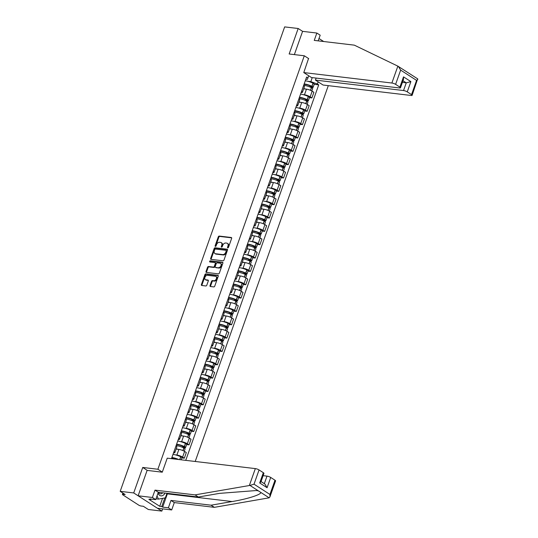 <?xml version="1.0" encoding="UTF-8"?>
<svg xmlns="http://www.w3.org/2000/svg" width="538" height="538" viewBox="0 0 538 538"><rect width="100%" height="100%" fill="white"/><g stroke="black" fill="none" stroke-linecap="round" stroke-linejoin="round"><path stroke-width="0.81" d="M227.803 247.87A0.639 0.444 -57.2 0 0 228.475 247.339L231.636 238.415A0.915 0.639 -57.2 0 0 231.266 237.5L219.269 236.074A0.915 0.639 -57.2 0 0 218.3 236.834L215.139 245.758A0.639 0.444 -57.2 0 0 216.074 245.866L216.484 244.716A2.932 2.038 -57.2 0 1 219.571 242.282L220.573 242.396A2.932 2.038 -57.2 0 1 221.205 242.625A2.932 2.038 -57.2 0 1 221.75 245.335L221.347 246.491A0.639 0.444 -57.2 0 0 222.275 246.606L222.685 245.449A2.932 2.038 -57.2 0 1 225.772 243.015L226.774 243.136A2.932 2.038 -57.2 0 1 227.406 243.358A2.932 2.038 -57.2 0 1 227.951 246.074L227.547 247.224A0.639 0.444 -57.2 0 0 227.803 247.87M210.035 285.591A0.915 0.639 -57.2 0 0 210.405 286.505L213.768 286.909A0.915 0.639 -57.2 0 0 214.736 286.149L218.24 276.243A0.915 0.639 -57.2 0 0 217.877 275.321L205.872 273.896A0.915 0.639 -57.2 0 0 204.911 274.662L201.4 284.568A0.915 0.639 -57.2 0 0 201.77 285.483L205.839 285.967A0.915 0.639 -57.2 0 0 206.8 285.207L208.3 280.964A0.915 0.639 -57.2 0 0 207.93 280.049L205.913 279.807A2.448 1.701 -57.2 0 1 205.381 279.619A2.448 1.701 -57.2 0 1 205.079 276.989A2.448 1.701 -57.2 0 1 207.507 275.315L215.408 276.256A2.448 1.701 -57.2 0 1 215.94 276.445A2.448 1.701 -57.2 0 1 216.242 279.074A2.448 1.701 -57.2 0 1 213.815 280.749L212.497 280.587A0.915 0.639 -57.2 0 0 211.535 281.347L210.035 285.591L210.6 285.954A0.915 0.639 -57.2 0 0 210.566 286.525M157.883 469.25L142.731 467.455L133.706 492.942L120.189 491.342L284.656 26.9L298.173 28.501L289.148 53.988L304.3 55.784L157.883 469.25L162.301 472.102M223.014 260.796A0.915 0.639 -57.2 0 0 223.983 260.036L227.487 250.13A0.915 0.639 -57.2 0 0 227.117 249.208L215.119 247.789A0.915 0.639 -57.2 0 0 214.151 248.549L210.647 258.455A0.915 0.639 -57.2 0 0 211.017 259.377L223.014 260.796M222.866 263.183L219.356 273.089A0.915 0.639 -57.2 0 1 218.394 273.855L206.39 272.43A0.915 0.639 -57.2 0 1 206.02 271.508L207.527 267.272A0.915 0.639 -57.2 0 1 208.488 266.512L213.357 267.09A0.915 0.639 -57.2 0 0 214.319 266.33L215.314 263.512A0.915 0.639 -57.2 0 0 214.944 262.598L209.881 261.993A0.639 0.444 -57.2 0 1 210.297 260.822L222.497 262.268A0.915 0.639 -57.2 0 1 222.866 263.183M133.706 492.942L161.851 511.1L148.333 509.499L143.35 506.285L141.245 506.036A1.863 0.43 -160.5 0 1 138.757 505.148L122.832 494.873A1.863 0.43 -160.5 0 1 122.435 494.409L122.899 493.09M195.207 461.476L328.294 85.65M161.851 511.1L162.637 508.867M120.189 491.342L125.172 494.556L123.067 494.308A1.863 0.43 -160.5 0 0 122.435 494.409M318.166 40.861L320.177 35.185L316.855 33.047L302.591 31.352L298.173 28.501M301.576 91.285A4.291 0.995 19.5 0 1 302.43 92.307L304.427 86.658A4.291 0.995 -160.5 0 0 303.573 85.643M303.109 94.634L304.461 94.796A4.291 0.995 19.5 0 1 310.177 96.833L312.174 91.191A4.291 0.995 -160.5 0 0 306.458 89.147L303.661 88.817M312.174 91.191L313.889 92.294L311.892 97.943L309.471 97.654M302.43 92.307A4.291 0.995 19.5 0 1 301.125 92.556M310.177 96.833L311.892 97.943M296.855 104.628A4.291 0.995 19.5 0 1 297.702 105.65L299.7 100.001A4.291 0.995 -160.5 0 0 298.852 98.985M304.75 110.996L307.164 111.285L309.168 105.643L307.447 104.533A4.291 0.995 -160.5 0 0 301.737 102.489L298.94 102.159M297.702 105.65A4.291 0.995 19.5 0 1 296.404 105.905M298.388 107.977L299.74 108.138A4.291 0.995 19.5 0 1 305.45 110.176L307.164 111.285M292.127 117.977A4.291 0.995 19.5 0 1 292.975 118.992L294.979 113.343A4.291 0.995 -160.5 0 0 294.125 112.328M300.022 124.339L302.443 124.628L304.441 118.985L302.726 117.876A4.291 0.995 -160.5 0 0 297.01 115.831L294.212 115.502M292.975 118.992A4.291 0.995 19.5 0 1 291.677 119.248M293.661 121.319L295.012 121.48A4.291 0.995 19.5 0 1 300.729 123.518L302.443 124.628M287.4 131.319A4.291 0.995 19.5 0 1 288.254 132.335L290.251 126.686A4.291 0.995 -160.5 0 0 289.404 125.67M295.295 137.681L297.716 137.97L299.713 132.328L297.998 131.218A4.291 0.995 -160.5 0 0 292.289 129.181L289.491 128.844M288.254 132.335A4.291 0.995 19.5 0 1 286.949 132.59M288.94 134.661L290.285 134.823A4.291 0.995 19.5 0 1 296.001 136.86L297.716 137.97M282.679 144.661A4.291 0.995 19.5 0 1 283.526 145.677L285.53 140.035A4.291 0.995 -160.5 0 0 284.676 139.012M290.574 151.03L292.995 151.312L294.992 145.67L293.277 144.561A4.291 0.995 -160.5 0 0 287.561 142.523L284.763 142.187M283.526 145.677A4.291 0.995 19.5 0 1 282.228 145.933M284.212 148.004L285.564 148.165A4.291 0.995 19.5 0 1 291.273 150.21L292.995 151.312M277.951 158.004A4.291 0.995 19.5 0 1 278.805 159.019L280.802 153.377A4.291 0.995 -160.5 0 0 279.948 152.355M285.846 164.372L288.267 164.655L290.264 159.013L288.55 157.903A4.291 0.995 -160.5 0 0 282.833 155.865L280.036 155.529M278.805 159.019A4.291 0.995 19.5 0 1 277.5 159.275M279.484 161.346L280.836 161.508A4.291 0.995 19.5 0 1 286.552 163.552L288.267 164.655M273.23 171.346A4.291 0.995 19.5 0 1 274.077 172.362L276.075 166.719A4.291 0.995 -160.5 0 0 275.227 165.704M281.125 177.715L283.539 177.997L285.543 172.355L283.822 171.245A4.291 0.995 -160.5 0 0 278.112 169.208L275.315 168.878M274.077 172.362A4.291 0.995 19.5 0 1 272.779 172.617M274.763 174.689L276.115 174.85A4.291 0.995 19.5 0 1 281.825 176.894L283.539 177.997M268.502 184.689A4.291 0.995 19.5 0 1 269.35 185.704L271.354 180.062A4.291 0.995 -160.5 0 0 270.5 179.046M276.397 191.057L278.819 191.346L280.816 185.697L279.101 184.588A4.291 0.995 -160.5 0 0 273.385 182.55L270.587 182.221M269.35 185.704A4.291 0.995 19.5 0 1 268.052 185.96M270.036 188.038L271.387 188.192A4.291 0.995 19.5 0 1 277.104 190.237L278.819 191.346M263.775 198.031A4.291 0.995 19.5 0 1 264.629 199.047L266.626 193.404A4.291 0.995 -160.5 0 0 265.779 192.389M271.67 204.4L274.091 204.689L276.088 199.04L274.373 197.937A4.291 0.995 -160.5 0 0 268.664 195.893L265.859 195.563M264.629 199.047A4.291 0.995 19.5 0 1 263.324 199.302M265.315 201.38L266.66 201.542A4.291 0.995 19.5 0 1 272.376 203.579L274.091 204.689M259.054 211.373A4.291 0.995 19.5 0 1 259.901 212.389L261.898 206.747A4.291 0.995 -160.5 0 0 261.051 205.731M266.949 217.742L269.37 218.031L271.367 212.382L269.652 211.279A4.291 0.995 -160.5 0 0 263.936 209.235L261.138 208.905M259.901 212.389A4.291 0.995 19.5 0 1 258.603 212.644M260.587 214.723L261.939 214.884A4.291 0.995 19.5 0 1 267.648 216.922L269.37 218.031M254.326 224.716A4.291 0.995 19.5 0 1 255.18 225.738L257.177 220.089A4.291 0.995 -160.5 0 0 256.323 219.074M262.221 231.084L264.642 231.374L266.64 225.725L264.925 224.622A4.291 0.995 -160.5 0 0 259.208 222.577L256.411 222.248M255.18 225.738A4.291 0.995 19.5 0 1 253.875 225.987M255.859 228.065L257.211 228.226A4.291 0.995 19.5 0 1 262.927 230.264L264.642 231.374M249.605 238.065A4.291 0.995 19.5 0 1 250.452 239.08L252.45 233.431A4.291 0.995 -160.5 0 0 251.602 232.416M257.5 244.427L259.915 244.716L261.919 239.074L260.197 237.964A4.291 0.995 -160.5 0 0 254.487 235.92L251.69 235.59M250.452 239.08A4.291 0.995 19.5 0 1 249.155 239.336M251.138 241.407L252.483 241.569A4.291 0.995 19.5 0 1 258.2 243.606L259.915 244.716M244.877 251.407A4.291 0.995 19.5 0 1 245.725 252.423L247.729 246.774A4.291 0.995 -160.5 0 0 246.875 245.758M252.773 257.769L255.194 258.058L257.191 252.416L255.476 251.307A4.291 0.995 -160.5 0 0 249.76 249.262L246.962 248.933M245.725 252.423A4.291 0.995 19.5 0 1 244.427 252.678M246.411 254.75L247.762 254.911A4.291 0.995 19.5 0 1 253.472 256.949L255.194 258.058M240.15 264.75A4.291 0.995 19.5 0 1 241.004 265.765L243.001 260.116A4.291 0.995 -160.5 0 0 242.154 259.101M248.045 271.118L250.466 271.401L252.463 265.759L250.748 264.649A4.291 0.995 -160.5 0 0 245.039 262.611L242.234 262.275M241.004 265.765A4.291 0.995 19.5 0 1 239.699 266.021M241.683 268.092L243.035 268.254A4.291 0.995 19.5 0 1 248.751 270.291L250.466 271.401M235.429 278.092A4.291 0.995 19.5 0 1 236.276 279.108L238.273 273.465A4.291 0.995 -160.5 0 0 237.426 272.443M243.324 284.461L245.745 284.743L247.742 279.101L246.027 277.991A4.291 0.995 -160.5 0 0 240.311 275.954L237.514 275.617M236.276 279.108A4.291 0.995 19.5 0 1 234.978 279.363M236.962 281.435L238.314 281.596A4.291 0.995 19.5 0 1 244.023 283.64L245.745 284.743M230.701 291.435A4.291 0.995 19.5 0 1 231.555 292.45L233.553 286.808A4.291 0.995 -160.5 0 0 232.698 285.786M238.596 297.803L241.017 298.086L243.015 292.443L241.3 291.334A4.291 0.995 -160.5 0 0 235.583 289.296L232.786 288.96M231.555 292.45A4.291 0.995 19.5 0 1 230.251 292.706M232.234 294.777L233.586 294.938A4.291 0.995 19.5 0 1 239.302 296.983L241.017 298.086M225.98 304.777A4.291 0.995 19.5 0 1 226.828 305.792L228.825 300.15A4.291 0.995 -160.5 0 0 227.977 299.135M233.875 311.146L236.29 311.428L238.294 305.786L236.572 304.676A4.291 0.995 -160.5 0 0 230.863 302.638L228.065 302.309M226.828 305.792A4.291 0.995 19.5 0 1 225.53 306.048M227.513 308.126L228.858 308.281A4.291 0.995 19.5 0 1 234.575 310.325L236.29 311.428M221.252 318.119A4.291 0.995 19.5 0 1 222.1 319.135L224.104 313.493A4.291 0.995 -160.5 0 0 223.25 312.477M229.148 324.488L231.569 324.777L233.566 319.128L231.851 318.019A4.291 0.995 -160.5 0 0 226.135 315.981L223.337 315.651M222.1 319.135A4.291 0.995 19.5 0 1 220.802 319.39M222.786 321.468L224.138 321.623A4.291 0.995 19.5 0 1 229.847 323.668L231.569 324.777M216.525 331.462A4.291 0.995 19.5 0 1 217.379 332.477L219.376 326.835A4.291 0.995 -160.5 0 0 218.529 325.82M224.42 337.83L226.841 338.12L228.838 332.471L227.123 331.368A4.291 0.995 -160.5 0 0 221.407 329.323L218.61 328.994M217.379 332.477A4.291 0.995 19.5 0 1 216.074 332.733M218.058 334.811L219.41 334.972A4.291 0.995 19.5 0 1 225.126 337.01L226.841 338.12M211.804 344.804A4.291 0.995 19.5 0 1 212.651 345.82L214.649 340.177A4.291 0.995 -160.5 0 0 213.801 339.162M219.699 351.173L222.113 351.462L224.117 345.813L222.396 344.71A4.291 0.995 -160.5 0 0 216.686 342.666L213.889 342.336M212.651 345.82A4.291 0.995 19.5 0 1 211.353 346.075M213.337 348.153L214.689 348.315A4.291 0.995 19.5 0 1 220.398 350.352L222.113 351.462M207.076 358.147A4.291 0.995 19.5 0 1 207.93 359.169L209.928 353.52A4.291 0.995 -160.5 0 0 209.074 352.504M214.971 364.515L217.392 364.804L219.39 359.155L217.675 358.052A4.291 0.995 -160.5 0 0 211.959 356.008L209.161 355.679M207.93 359.169A4.291 0.995 19.5 0 1 206.626 359.418M208.609 361.496L209.961 361.657A4.291 0.995 19.5 0 1 215.677 363.695L217.392 364.804M202.349 371.496A4.291 0.995 19.5 0 1 203.203 372.511L205.2 366.862A4.291 0.995 -160.5 0 0 204.353 365.847M210.25 377.858L212.665 378.147L214.669 372.504L212.947 371.395A4.291 0.995 -160.5 0 0 207.238 369.35L204.44 369.021M203.203 372.511A4.291 0.995 19.5 0 1 201.905 372.767M203.889 374.838L205.234 374.999A4.291 0.995 19.5 0 1 210.95 377.037L212.665 378.147M197.628 384.838A4.291 0.995 19.5 0 1 198.475 385.854L200.479 380.205A4.291 0.995 -160.5 0 0 199.625 379.189M205.523 391.2L207.944 391.489L209.941 385.847L208.226 384.737A4.291 0.995 -160.5 0 0 202.51 382.7L199.712 382.363M198.475 385.854A4.291 0.995 19.5 0 1 197.177 386.109M199.161 388.18L200.513 388.342A4.291 0.995 19.5 0 1 206.222 390.38L207.944 391.489M192.9 398.181A4.291 0.995 19.5 0 1 193.754 399.196L195.751 393.547A4.291 0.995 -160.5 0 0 194.904 392.532M200.795 404.549L203.216 404.832L205.213 399.189L203.499 398.08A4.291 0.995 -160.5 0 0 197.782 396.042L194.985 395.706M193.754 399.196A4.291 0.995 19.5 0 1 192.449 399.452M194.433 401.523L195.785 401.684A4.291 0.995 19.5 0 1 201.501 403.722L203.216 404.832M188.179 411.523A4.291 0.995 19.5 0 1 189.026 412.538L191.024 406.896A4.291 0.995 -160.5 0 0 190.176 405.874M196.074 417.891L198.488 418.174L200.492 412.532L198.771 411.422A4.291 0.995 -160.5 0 0 193.061 409.384L190.264 409.048M189.026 412.538A4.291 0.995 19.5 0 1 187.728 412.794M189.712 414.865L191.064 415.027A4.291 0.995 19.5 0 1 196.774 417.071L198.488 418.174M183.451 424.865A4.291 0.995 19.5 0 1 184.299 425.881L186.303 420.239A4.291 0.995 -160.5 0 0 185.449 419.223M191.346 431.234L193.767 431.516L195.765 425.874L194.05 424.764A4.291 0.995 -160.5 0 0 188.334 422.727L185.536 422.391M184.299 425.881A4.291 0.995 19.5 0 1 183.001 426.136M184.985 428.208L186.336 428.369A4.291 0.995 19.5 0 1 192.053 430.413L193.767 431.516M178.724 438.208A4.291 0.995 19.5 0 1 179.578 439.223L181.575 433.581A4.291 0.995 -160.5 0 0 180.728 432.565M186.619 444.576L189.04 444.859L191.037 439.216L189.322 438.107A4.291 0.995 -160.5 0 0 183.613 436.069L180.815 435.74M179.578 439.223A4.291 0.995 19.5 0 1 178.28 439.479M180.264 441.557L181.609 441.711A4.291 0.995 19.5 0 1 187.325 443.756L189.04 444.859M174.003 451.55A4.291 0.995 19.5 0 1 174.85 452.566L176.854 446.923A4.291 0.995 -160.5 0 0 176 445.908M181.898 457.919L184.319 458.208L186.316 452.559L184.601 451.449A4.291 0.995 -160.5 0 0 178.885 449.412L176.087 449.082M174.85 452.566A4.291 0.995 19.5 0 1 173.552 452.821M175.536 454.899L176.888 455.054A4.291 0.995 19.5 0 1 182.597 457.098L184.319 458.208M172.227 458.753L171.595 458.349L306.62 77.042L307.944 77.896L307.326 79.395L305.853 79.221M307.837 81.292L310.816 81.642L312.242 77.613M318.16 81.857L317.4 83.995L310.816 81.642M185.751 460.353L318.725 84.849L317.4 83.995M307.944 77.896L308.704 75.757M304.3 55.784L308.718 58.635M142.731 467.455L147.318 470.414M314.199 84.311L318.725 84.849M228.065 247.823A0.639 0.444 -57.2 0 1 228.105 247.588L228.516 246.438A2.932 2.038 -57.2 0 0 227.971 243.721L227.406 243.358M221.205 242.625L221.77 242.988A2.932 2.038 -57.2 0 1 222.315 245.698L221.905 246.855A0.639 0.444 -57.2 0 0 221.864 247.083M231.67 237.843L219.827 236.438A0.915 0.639 -57.2 0 0 218.865 237.197L215.704 246.122A0.639 0.444 -57.2 0 0 215.664 246.35M227.52 249.558L215.684 248.153A0.915 0.639 -57.2 0 0 214.716 248.912L211.212 258.818A0.915 0.639 -57.2 0 0 211.178 259.397M226.229 250.943A0.639 0.444 -57.2 0 0 225.967 250.298L215.435 249.054A0.639 0.444 -57.2 0 0 214.763 249.585L214.332 250.802A2.932 2.038 -57.2 0 0 214.877 253.512A2.932 2.038 -57.2 0 0 215.509 253.741L222.712 254.595A2.932 2.038 -57.2 0 0 225.799 252.161L226.229 250.943L226.794 251.307A0.639 0.444 -57.2 0 0 226.532 250.661M214.877 253.512L215.435 253.875A2.932 2.038 -57.2 0 0 216.074 254.104L215.509 253.741M226.794 251.307L226.364 252.524A2.932 2.038 -57.2 0 1 223.277 254.958L216.074 254.104M215.509 262.961A0.915 0.639 -57.2 0 1 215.879 263.876L214.884 266.693A0.915 0.639 -57.2 0 1 213.916 267.453L209.053 266.875A0.915 0.639 -57.2 0 0 208.085 267.635L206.585 271.872A0.915 0.639 -57.2 0 0 206.558 272.45M222.893 262.611L210.856 261.186A0.639 0.444 -57.2 0 0 210.143 262.026M218.408 267.689A2.448 1.701 -57.2 0 0 220.829 266.014A2.448 1.701 -57.2 0 0 220.526 263.385A2.448 1.701 -57.2 0 0 219.995 263.196L217.211 262.867A0.915 0.639 -57.2 0 0 216.249 263.627L215.254 266.438A0.915 0.639 -57.2 0 0 215.624 267.359L218.966 268.052A2.448 1.701 -57.2 0 0 221.394 266.377A2.448 1.701 -57.2 0 0 221.091 263.748L220.526 263.385M215.839 267.494A0.915 0.639 -57.2 0 0 216.189 267.722L215.624 267.359M218.966 268.052L216.189 267.722M215.94 276.445L216.505 276.808A2.448 1.701 -57.2 0 1 216.807 279.437A2.448 1.701 -57.2 0 1 214.38 281.112L213.061 280.95A0.915 0.639 -57.2 0 0 212.1 281.71L210.6 285.954M205.381 279.619L205.946 279.982A2.448 1.701 -57.2 0 0 206.478 280.17L205.913 279.807M208.334 280.392L206.478 280.17M218.273 275.664L206.437 274.259A0.915 0.639 -57.2 0 0 205.469 275.019L201.965 284.932A0.915 0.639 -57.2 0 0 201.932 285.503M303.694 85.3A7.088 1.641 19.5 0 1 303.896 85.327A7.088 1.641 19.5 0 1 311.415 87.64L311.522 87.694A2.354 0.545 19.5 0 1 312.672 88.629L311.838 90.983M304.024 84.379A5.878 1.358 19.5 0 1 305.113 84.426A5.878 1.358 19.5 0 1 311.347 86.349L312.013 86.853L311.623 86.921L308.879 86.591M310.305 87.149L312.356 87.391A2.354 0.545 -160.5 0 0 313.156 87.257A2.354 0.545 -160.5 0 0 312.006 86.329L311.899 86.275A7.088 1.641 -160.5 0 0 304.387 83.955A7.088 1.641 -160.5 0 0 304.178 83.935M305.288 80.814A7.088 1.641 19.5 0 1 305.49 80.835A7.088 1.641 19.5 0 1 313.002 83.155L313.116 83.208A2.354 0.545 19.5 0 1 314.259 84.136L313.156 87.257M303.741 88.595A7.088 1.641 19.5 0 1 305.739 89.066M397.858 66.14L417.549 78.77C418.12 79.113 417.791 79.651 416.573 80.391L400.649 70.115L395.605 84.352A2.798 0.646 -160.5 0 0 391.879 83.027L397.858 66.14L354.327 45.152L314.253 40.397L316.855 33.047M316.142 78.077L315.429 80.095L323.082 85.031L411.18 95.482A2.798 0.646 -160.5 0 0 412.135 95.32A2.798 0.646 -160.5 0 0 411.53 94.627L407.253 91.87A2.798 0.646 -160.5 0 0 403.527 90.539L406.257 82.845L410.891 81.608L407.253 91.87M315.429 80.095L403.527 90.539M323.668 41.513L319 38.507M308.543 58.528L303.775 72.576L311.435 77.519L399.532 87.963A2.798 0.646 -160.5 0 0 400.48 87.808A2.798 0.646 -160.5 0 0 399.882 87.116L395.605 84.352M303.775 72.576L391.879 83.027M302.591 31.352L294.36 54.607M402.404 82.388L406.257 82.845L402.989 80.734M399.882 87.116L403.513 76.853L403.48 79.335L400.48 87.808M412.135 95.32L417.656 78.83M398.342 66.382L400.649 70.115M167.526 493.366A10.491 7.135 -83.2 0 1 167.365 493.864L162.671 507.119L168.374 507.798L170.976 500.441L211.057 505.195L214.38 507.334L269.155 497.818L269.915 496.937L269.948 494.456L274.992 480.212A2.798 0.646 19.5 0 1 275.591 480.905L269.915 496.937M211.057 505.195L232.147 501.544C247.305 499.062 261.549 494.523 260.775 492.411L258.327 490.831L256.444 490.528L219.484 493.373L198.394 497.025L158.313 492.27L155.711 499.627L150.008 498.955L150.902 499.533L148.865 499.291L159.732 506.298L161.77 506.54L164.803 497.966M168.374 507.798L171.696 509.943L157.432 508.249L138.125 495.794L147.123 470.394L162.268 472.189L167.237 458.161L255.335 468.605A2.798 0.646 19.5 0 1 259.06 469.936L263.338 472.694A2.798 0.646 19.5 0 1 263.943 473.386L260.943 481.86L259.706 482.963L263.338 472.694M170.976 500.441L174.299 502.586L171.696 509.943M214.38 507.334L174.299 502.586M259.06 469.936L254.017 484.18L249.948 485.424L195.072 494.879L154.998 490.131L152.388 497.489L155.711 499.627M152.388 497.489L138.125 495.794M162.671 507.119L161.77 506.54M154.998 490.131L158.313 492.27M195.072 494.879L198.394 497.025M264.313 483.675L266.989 476.123A2.798 0.646 19.5 0 1 270.715 477.455L274.992 480.212M266.989 476.123L263.136 475.666M151.064 499.076L150.902 499.533M159.732 506.298L162.537 498.37M270.715 477.455L267.077 487.717L264.958 484.092L261.044 481.564M158.017 493.111A6.059 4.122 96.8 0 0 159.739 495.417A6.059 4.122 96.8 0 0 165.011 493.064M158.508 492.297A4.149 2.825 96.8 0 0 159.557 493.568A4.149 2.825 96.8 0 0 160.418 493.884A4.149 2.825 96.8 0 0 162.651 492.788M166.955 493.299L165.341 497.872L158.441 499.096L157.015 495.949M156 498.807L158.441 499.096M298.973 98.649A7.088 1.641 19.5 0 1 299.175 98.669A7.088 1.641 19.5 0 1 306.687 100.989L306.801 101.036A2.354 0.545 19.5 0 1 307.944 101.971L307.111 104.325M299.296 97.721A5.878 1.358 19.5 0 1 300.392 97.768A5.878 1.358 19.5 0 1 306.62 99.691L307.285 100.196L306.895 100.263L304.152 99.933M305.577 100.492L307.628 100.734A2.354 0.545 -160.5 0 0 308.429 100.606A2.354 0.545 -160.5 0 0 307.285 99.671L307.171 99.617A7.088 1.641 -160.5 0 0 299.659 97.297A7.088 1.641 -160.5 0 0 299.458 97.277M300.56 94.157A7.088 1.641 19.5 0 1 300.762 94.177A7.088 1.641 19.5 0 1 308.281 96.497L308.388 96.551A2.354 0.545 19.5 0 1 309.532 97.479L308.429 100.606M299.02 101.938A7.088 1.641 19.5 0 1 301.011 102.408M294.246 111.991A7.088 1.641 19.5 0 1 294.447 112.012A7.088 1.641 19.5 0 1 301.966 114.332L302.074 114.386A2.354 0.545 19.5 0 1 303.217 115.314L302.383 117.667M294.575 111.063A5.878 1.358 19.5 0 1 295.665 111.117A5.878 1.358 19.5 0 1 301.892 113.034L302.558 113.545L302.174 113.605L299.431 113.283M300.856 113.834L302.907 114.076A2.354 0.545 -160.5 0 0 303.701 113.948A2.354 0.545 -160.5 0 0 302.558 113.014L302.45 112.96A7.088 1.641 -160.5 0 0 294.932 110.64A7.088 1.641 -160.5 0 0 294.73 110.62M295.839 107.499A7.088 1.641 19.5 0 1 296.041 107.519A7.088 1.641 19.5 0 1 303.553 109.839L303.667 109.893A2.354 0.545 19.5 0 1 304.811 110.821L303.701 113.948M294.293 115.28A7.088 1.641 19.5 0 1 296.29 115.751M289.525 125.334A7.088 1.641 19.5 0 1 289.726 125.354A7.088 1.641 19.5 0 1 297.238 127.674L297.353 127.728A2.354 0.545 19.5 0 1 298.496 128.656L297.662 131.01M289.847 124.406A5.878 1.358 19.5 0 1 290.944 124.46A5.878 1.358 19.5 0 1 297.171 126.376L297.837 126.887L297.447 126.948L294.703 126.625M296.129 127.176L298.18 127.419A2.354 0.545 -160.5 0 0 298.98 127.291A2.354 0.545 -160.5 0 0 297.837 126.356L297.722 126.302A7.088 1.641 -160.5 0 0 290.211 123.989A7.088 1.641 -160.5 0 0 290.009 123.962M291.112 120.842A7.088 1.641 19.5 0 1 291.314 120.862A7.088 1.641 19.5 0 1 298.832 123.182L298.94 123.236A2.354 0.545 19.5 0 1 300.083 124.17L298.98 127.291M289.565 128.622A7.088 1.641 19.5 0 1 291.562 129.093M284.797 138.676A7.088 1.641 19.5 0 1 284.999 138.696A7.088 1.641 19.5 0 1 292.511 141.017L292.625 141.07A2.354 0.545 19.5 0 1 293.768 141.998L292.934 144.352M285.127 137.755A5.878 1.358 19.5 0 1 286.216 137.802A5.878 1.358 19.5 0 1 292.443 139.725L293.109 140.23L292.726 140.29L289.982 139.967M291.401 140.519L293.452 140.761A2.354 0.545 -160.5 0 0 294.252 140.633A2.354 0.545 -160.5 0 0 293.109 139.698L293.002 139.645A7.088 1.641 -160.5 0 0 285.483 137.331A7.088 1.641 -160.5 0 0 285.281 137.304M286.384 134.184A7.088 1.641 19.5 0 1 286.586 134.204A7.088 1.641 19.5 0 1 294.104 136.524L294.212 136.578A2.354 0.545 19.5 0 1 295.362 137.513L294.252 140.633M284.844 141.965A7.088 1.641 19.5 0 1 286.835 142.436M280.069 152.019A7.088 1.641 19.5 0 1 280.271 152.039A7.088 1.641 19.5 0 1 287.79 154.359L287.897 154.413A2.354 0.545 19.5 0 1 289.047 155.347L288.213 157.701M280.399 151.097A5.878 1.358 19.5 0 1 281.488 151.144A5.878 1.358 19.5 0 1 287.722 153.068L288.388 153.572L287.998 153.633L285.254 153.31M286.68 153.861L288.731 154.103A2.354 0.545 -160.5 0 0 289.531 153.976A2.354 0.545 -160.5 0 0 288.381 153.041L288.274 152.987A7.088 1.641 -160.5 0 0 280.755 150.674A7.088 1.641 -160.5 0 0 280.554 150.647M281.663 147.526A7.088 1.641 19.5 0 1 281.865 147.547A7.088 1.641 19.5 0 1 289.377 149.867L289.491 149.92A2.354 0.545 19.5 0 1 290.634 150.855L289.531 153.976M280.116 155.307A7.088 1.641 19.5 0 1 282.114 155.778M275.348 165.361A7.088 1.641 19.5 0 1 275.55 165.381A7.088 1.641 19.5 0 1 283.062 167.701L283.176 167.755A2.354 0.545 19.5 0 1 284.32 168.69L283.486 171.044M275.671 164.44A5.878 1.358 19.5 0 1 276.767 164.487A5.878 1.358 19.5 0 1 282.995 166.41L283.661 166.914L283.27 166.975L280.527 166.652M281.952 167.204L284.003 167.452A2.354 0.545 -160.5 0 0 284.804 167.318A2.354 0.545 -160.5 0 0 283.661 166.383L283.546 166.336A7.088 1.641 -160.5 0 0 276.034 164.016A7.088 1.641 -160.5 0 0 275.833 163.996M276.935 160.869A7.088 1.641 19.5 0 1 277.137 160.896A7.088 1.641 19.5 0 1 284.656 163.209L284.763 163.263A2.354 0.545 19.5 0 1 285.907 164.198L284.804 167.318M275.389 168.65A7.088 1.641 19.5 0 1 277.386 169.12M270.621 178.703A7.088 1.641 19.5 0 1 270.822 178.724A7.088 1.641 19.5 0 1 278.341 181.044L278.449 181.098A2.354 0.545 19.5 0 1 279.592 182.032L278.758 184.386M270.95 177.782A5.878 1.358 19.5 0 1 272.04 177.829A5.878 1.358 19.5 0 1 278.267 179.753L278.933 180.257L278.549 180.317L275.806 179.995M277.231 180.546L279.283 180.795A2.354 0.545 -160.5 0 0 280.076 180.66A2.354 0.545 -160.5 0 0 278.933 179.732L278.825 179.679A7.088 1.641 -160.5 0 0 271.307 177.358A7.088 1.641 -160.5 0 0 271.105 177.338M272.215 174.211A7.088 1.641 19.5 0 1 272.416 174.238A7.088 1.641 19.5 0 1 279.928 176.551L280.042 176.605A2.354 0.545 19.5 0 1 281.186 177.54L280.076 180.66M270.668 181.992A7.088 1.641 19.5 0 1 272.665 182.463M265.9 192.046A7.088 1.641 19.5 0 1 266.102 192.073A7.088 1.641 19.5 0 1 273.613 194.386L273.728 194.44A2.354 0.545 19.5 0 1 274.871 195.375L274.037 197.728M266.223 191.124A5.878 1.358 19.5 0 1 267.312 191.172A5.878 1.358 19.5 0 1 273.546 193.095L274.212 193.599L273.822 193.667L271.078 193.337M272.504 193.895L274.555 194.137A2.354 0.545 -160.5 0 0 275.355 194.003A2.354 0.545 -160.5 0 0 274.212 193.075L274.098 193.021A7.088 1.641 -160.5 0 0 266.586 190.701A7.088 1.641 -160.5 0 0 266.384 190.681M267.487 187.554A7.088 1.641 19.5 0 1 267.689 187.58A7.088 1.641 19.5 0 1 275.2 189.901L275.315 189.948A2.354 0.545 19.5 0 1 276.458 190.882L275.355 194.003M265.94 195.334A7.088 1.641 19.5 0 1 267.937 195.805M261.172 205.388A7.088 1.641 19.5 0 1 261.374 205.415A7.088 1.641 19.5 0 1 268.886 207.729L269 207.782A2.354 0.545 19.5 0 1 270.143 208.717L269.309 211.071M261.502 204.467A5.878 1.358 19.5 0 1 262.591 204.514A5.878 1.358 19.5 0 1 268.818 206.437L269.484 206.942L269.101 207.009L266.357 206.679M267.776 207.238L269.827 207.48A2.354 0.545 -160.5 0 0 270.627 207.345A2.354 0.545 -160.5 0 0 269.484 206.417L269.37 206.363A7.088 1.641 -160.5 0 0 261.858 204.043A7.088 1.641 -160.5 0 0 261.656 204.023M262.759 200.903A7.088 1.641 19.5 0 1 262.961 200.923A7.088 1.641 19.5 0 1 270.479 203.243L270.587 203.29A2.354 0.545 19.5 0 1 271.737 204.225L270.627 207.345M261.219 208.683A7.088 1.641 19.5 0 1 263.21 209.148M256.444 218.731A7.088 1.641 19.5 0 1 256.646 218.758A7.088 1.641 19.5 0 1 264.165 221.071L264.272 221.125A2.354 0.545 19.5 0 1 265.416 222.059L264.588 224.413M256.774 217.809A5.878 1.358 19.5 0 1 257.863 217.856A5.878 1.358 19.5 0 1 264.097 219.78L264.763 220.284L264.373 220.351L261.629 220.022M263.055 220.58L265.106 220.822A2.354 0.545 -160.5 0 0 265.906 220.694A2.354 0.545 -160.5 0 0 264.757 219.76L264.649 219.706A7.088 1.641 -160.5 0 0 257.13 217.386A7.088 1.641 -160.5 0 0 256.929 217.365M258.038 214.245A7.088 1.641 19.5 0 1 258.24 214.265A7.088 1.641 19.5 0 1 265.752 216.585L265.866 216.639A2.354 0.545 19.5 0 1 267.009 217.567L265.906 220.694M256.491 222.026A7.088 1.641 19.5 0 1 258.489 222.497M251.723 232.08A7.088 1.641 19.5 0 1 251.925 232.1A7.088 1.641 19.5 0 1 259.437 234.42L259.551 234.467A2.354 0.545 19.5 0 1 260.695 235.402L259.861 237.756M252.046 231.152A5.878 1.358 19.5 0 1 253.142 231.206A5.878 1.358 19.5 0 1 259.37 233.122L260.036 233.626L259.646 233.694L256.902 233.364M258.327 233.922L260.379 234.164A2.354 0.545 -160.5 0 0 261.179 234.037A2.354 0.545 -160.5 0 0 260.036 233.102L259.921 233.048A7.088 1.641 -160.5 0 0 252.409 230.728A7.088 1.641 -160.5 0 0 252.208 230.708M253.311 227.587A7.088 1.641 19.5 0 1 253.512 227.608A7.088 1.641 19.5 0 1 261.031 229.928L261.138 229.982A2.354 0.545 19.5 0 1 262.282 230.91L261.179 234.037M251.764 235.368A7.088 1.641 19.5 0 1 253.761 235.839M246.996 245.422A7.088 1.641 19.5 0 1 247.198 245.442A7.088 1.641 19.5 0 1 254.716 247.762L254.824 247.816A2.354 0.545 19.5 0 1 255.967 248.744L255.133 251.098M247.325 244.494A5.878 1.358 19.5 0 1 248.415 244.548A5.878 1.358 19.5 0 1 254.642 246.465L255.308 246.976L254.925 247.036L252.181 246.713M253.606 247.265L255.658 247.507A2.354 0.545 -160.5 0 0 256.451 247.379A2.354 0.545 -160.5 0 0 255.308 246.444L255.2 246.391A7.088 1.641 -160.5 0 0 247.682 244.07A7.088 1.641 -160.5 0 0 247.48 244.05M248.59 240.93A7.088 1.641 19.5 0 1 248.791 240.95A7.088 1.641 19.5 0 1 256.303 243.27L256.418 243.324A2.354 0.545 19.5 0 1 257.561 244.252L256.451 247.379M247.043 248.711A7.088 1.641 19.5 0 1 249.04 249.181M242.268 258.765A7.088 1.641 19.5 0 1 242.477 258.785A7.088 1.641 19.5 0 1 249.988 261.105L250.096 261.159A2.354 0.545 19.5 0 1 251.246 262.087L250.412 264.44M242.598 257.837A5.878 1.358 19.5 0 1 243.687 257.89A5.878 1.358 19.5 0 1 249.921 259.814L250.587 260.318L250.197 260.379L247.453 260.056M248.879 260.607L250.93 260.849A2.354 0.545 -160.5 0 0 251.73 260.722A2.354 0.545 -160.5 0 0 250.587 259.787L250.473 259.733A7.088 1.641 -160.5 0 0 242.961 257.42A7.088 1.641 -160.5 0 0 242.759 257.393M243.862 254.272A7.088 1.641 19.5 0 1 244.064 254.292A7.088 1.641 19.5 0 1 251.576 256.613L251.69 256.666A2.354 0.545 19.5 0 1 252.833 257.601L251.73 260.722M242.315 262.053A7.088 1.641 19.5 0 1 244.313 262.524M237.547 272.107A7.088 1.641 19.5 0 1 237.749 272.127A7.088 1.641 19.5 0 1 245.261 274.447L245.375 274.501A2.354 0.545 19.5 0 1 246.518 275.429L245.684 277.783M237.87 271.186A5.878 1.358 19.5 0 1 238.966 271.233A5.878 1.358 19.5 0 1 245.194 273.156L245.859 273.66L245.476 273.721L242.732 273.398M244.151 273.95L246.202 274.192A2.354 0.545 -160.5 0 0 247.003 274.064A2.354 0.545 -160.5 0 0 245.859 273.129L245.745 273.075A7.088 1.641 -160.5 0 0 238.233 270.762A7.088 1.641 -160.5 0 0 238.031 270.735M239.134 267.615A7.088 1.641 19.5 0 1 239.336 267.635A7.088 1.641 19.5 0 1 246.855 269.955L246.962 270.009A2.354 0.545 19.5 0 1 248.112 270.944L247.003 274.064M237.594 275.395A7.088 1.641 19.5 0 1 239.585 275.866M232.819 285.449A7.088 1.641 19.5 0 1 233.021 285.47A7.088 1.641 19.5 0 1 240.54 287.79L240.647 287.843A2.354 0.545 19.5 0 1 241.791 288.778L240.963 291.132M233.149 284.528A5.878 1.358 19.5 0 1 234.238 284.575A5.878 1.358 19.5 0 1 240.473 286.498L241.138 287.003L240.748 287.063L238.004 286.741M239.43 287.292L241.481 287.534A2.354 0.545 -160.5 0 0 242.282 287.406A2.354 0.545 -160.5 0 0 241.132 286.472L241.024 286.418A7.088 1.641 -160.5 0 0 233.505 284.104A7.088 1.641 -160.5 0 0 233.304 284.077M234.413 280.957A7.088 1.641 19.5 0 1 234.615 280.984A7.088 1.641 19.5 0 1 242.127 283.297L242.241 283.351A2.354 0.545 19.5 0 1 243.384 284.286L242.282 287.406M232.867 288.738A7.088 1.641 19.5 0 1 234.864 289.209M228.099 298.792A7.088 1.641 19.5 0 1 228.3 298.812A7.088 1.641 19.5 0 1 235.812 301.132L235.926 301.186A2.354 0.545 19.5 0 1 237.07 302.121L236.236 304.474M228.421 297.87A5.878 1.358 19.5 0 1 229.518 297.918A5.878 1.358 19.5 0 1 235.745 299.841L236.411 300.345L236.021 300.406L233.277 300.083M234.702 300.634L236.754 300.883A2.354 0.545 -160.5 0 0 237.554 300.749A2.354 0.545 -160.5 0 0 236.411 299.814L236.296 299.767A7.088 1.641 -160.5 0 0 228.784 297.447A7.088 1.641 -160.5 0 0 228.583 297.427M229.686 294.299A7.088 1.641 19.5 0 1 229.887 294.326A7.088 1.641 19.5 0 1 237.406 296.64L237.514 296.694A2.354 0.545 19.5 0 1 238.657 297.628L237.554 300.749M228.139 302.08A7.088 1.641 19.5 0 1 230.136 302.551M223.371 312.134A7.088 1.641 19.5 0 1 223.573 312.154A7.088 1.641 19.5 0 1 231.091 314.474L231.199 314.528A2.354 0.545 19.5 0 1 232.342 315.463L231.508 317.817M223.7 311.213A5.878 1.358 19.5 0 1 224.79 311.26A5.878 1.358 19.5 0 1 231.017 313.183L231.683 313.688L231.3 313.748L228.556 313.425M229.982 313.984L232.033 314.226A2.354 0.545 -160.5 0 0 232.826 314.091A2.354 0.545 -160.5 0 0 231.683 313.163L231.575 313.109A7.088 1.641 -160.5 0 0 224.057 310.789A7.088 1.641 -160.5 0 0 223.855 310.769M224.965 307.642A7.088 1.641 19.5 0 1 225.166 307.669A7.088 1.641 19.5 0 1 232.678 309.982L232.793 310.036A2.354 0.545 19.5 0 1 233.936 310.971L232.826 314.091M223.418 315.423A7.088 1.641 19.5 0 1 225.415 315.893M218.643 325.477A7.088 1.641 19.5 0 1 218.852 325.503A7.088 1.641 19.5 0 1 226.364 327.817L226.471 327.871A2.354 0.545 19.5 0 1 227.621 328.805L226.787 331.159M218.973 324.555A5.878 1.358 19.5 0 1 220.062 324.602A5.878 1.358 19.5 0 1 226.296 326.526L226.962 327.03L226.572 327.097L223.828 326.768M225.254 327.326L227.305 327.568A2.354 0.545 -160.5 0 0 228.105 327.434A2.354 0.545 -160.5 0 0 226.962 326.505L226.848 326.452A7.088 1.641 -160.5 0 0 219.336 324.132A7.088 1.641 -160.5 0 0 219.134 324.111M220.237 320.991A7.088 1.641 19.5 0 1 220.439 321.011A7.088 1.641 19.5 0 1 227.951 323.331L228.065 323.378A2.354 0.545 19.5 0 1 229.208 324.313L228.105 327.434M218.69 328.765A7.088 1.641 19.5 0 1 220.688 329.236M213.922 338.819A7.088 1.641 19.5 0 1 214.124 338.846A7.088 1.641 19.5 0 1 221.636 341.159L221.75 341.213A2.354 0.545 19.5 0 1 222.893 342.148L222.059 344.502M214.245 337.898A5.878 1.358 19.5 0 1 215.341 337.945A5.878 1.358 19.5 0 1 221.569 339.868L222.234 340.372L221.851 340.44L219.107 340.11M220.526 340.668L222.577 340.91A2.354 0.545 -160.5 0 0 223.378 340.776A2.354 0.545 -160.5 0 0 222.234 339.848L222.12 339.794A7.088 1.641 -160.5 0 0 214.608 337.474A7.088 1.641 -160.5 0 0 214.406 337.454M215.509 334.333A7.088 1.641 19.5 0 1 215.711 334.354A7.088 1.641 19.5 0 1 223.23 336.674L223.337 336.727A2.354 0.545 19.5 0 1 224.481 337.656L223.378 340.776M213.969 342.114A7.088 1.641 19.5 0 1 215.96 342.578M209.195 352.161A7.088 1.641 19.5 0 1 209.396 352.188A7.088 1.641 19.5 0 1 216.915 354.502L217.022 354.555A2.354 0.545 19.5 0 1 218.166 355.49L217.332 357.844M209.524 351.24A5.878 1.358 19.5 0 1 210.614 351.287A5.878 1.358 19.5 0 1 216.841 353.21L217.513 353.715L217.123 353.782L214.38 353.453M215.805 354.011L217.856 354.253A2.354 0.545 -160.5 0 0 218.65 354.125A2.354 0.545 -160.5 0 0 217.507 353.19L217.399 353.136A7.088 1.641 -160.5 0 0 209.881 350.816A7.088 1.641 -160.5 0 0 209.679 350.796M210.788 347.676A7.088 1.641 19.5 0 1 210.99 347.696A7.088 1.641 19.5 0 1 218.502 350.016L218.616 350.07A2.354 0.545 19.5 0 1 219.76 350.998L218.65 354.125M209.242 355.457A7.088 1.641 19.5 0 1 211.239 355.927M204.474 365.51A7.088 1.641 19.5 0 1 204.675 365.531A7.088 1.641 19.5 0 1 212.187 367.851L212.302 367.898A2.354 0.545 19.5 0 1 213.445 368.833L212.611 371.186M204.796 364.582A5.878 1.358 19.5 0 1 205.893 364.636A5.878 1.358 19.5 0 1 212.12 366.553L212.786 367.057L212.396 367.124L209.652 366.802M211.078 367.353L213.129 367.595A2.354 0.545 -160.5 0 0 213.929 367.467A2.354 0.545 -160.5 0 0 212.786 366.533L212.671 366.479A7.088 1.641 -160.5 0 0 205.16 364.159A7.088 1.641 -160.5 0 0 204.958 364.139M206.061 361.018A7.088 1.641 19.5 0 1 206.262 361.038A7.088 1.641 19.5 0 1 213.781 363.358L213.889 363.412A2.354 0.545 19.5 0 1 215.032 364.34L213.929 367.467M204.514 368.799A7.088 1.641 19.5 0 1 206.511 369.27M199.746 378.853A7.088 1.641 19.5 0 1 199.948 378.873A7.088 1.641 19.5 0 1 207.466 381.193L207.574 381.247A2.354 0.545 19.5 0 1 208.717 382.175L207.883 384.529M200.075 377.925A5.878 1.358 19.5 0 1 201.165 377.979A5.878 1.358 19.5 0 1 207.392 379.895L208.058 380.406L207.675 380.467L204.931 380.144M206.35 380.696L208.401 380.938A2.354 0.545 -160.5 0 0 209.201 380.81A2.354 0.545 -160.5 0 0 208.058 379.875L207.95 379.821A7.088 1.641 -160.5 0 0 200.432 377.501A7.088 1.641 -160.5 0 0 200.23 377.481M201.333 374.361A7.088 1.641 19.5 0 1 201.542 374.381A7.088 1.641 19.5 0 1 209.053 376.701L209.161 376.755A2.354 0.545 19.5 0 1 210.311 377.689L209.201 380.81M199.793 382.141A7.088 1.641 19.5 0 1 201.784 382.612M195.018 392.195A7.088 1.641 19.5 0 1 195.227 392.215A7.088 1.641 19.5 0 1 202.739 394.536L202.846 394.589A2.354 0.545 19.5 0 1 203.996 395.517L203.162 397.871M195.348 391.274A5.878 1.358 19.5 0 1 196.437 391.321A5.878 1.358 19.5 0 1 202.671 393.244L203.337 393.749L202.947 393.809L200.203 393.486M201.629 394.038L203.68 394.28A2.354 0.545 -160.5 0 0 204.48 394.152A2.354 0.545 -160.5 0 0 203.33 393.217L203.223 393.164A7.088 1.641 -160.5 0 0 195.711 390.85A7.088 1.641 -160.5 0 0 195.502 390.823M196.612 387.703A7.088 1.641 19.5 0 1 196.814 387.723A7.088 1.641 19.5 0 1 204.326 390.043L204.44 390.097A2.354 0.545 19.5 0 1 205.583 391.032L204.48 394.152M195.065 395.484A7.088 1.641 19.5 0 1 197.063 395.955M190.297 405.538A7.088 1.641 19.5 0 1 190.499 405.558A7.088 1.641 19.5 0 1 198.011 407.878L198.125 407.932A2.354 0.545 19.5 0 1 199.268 408.86L198.435 411.214M190.62 404.616A5.878 1.358 19.5 0 1 191.716 404.663A5.878 1.358 19.5 0 1 197.944 406.587L198.609 407.091L198.219 407.152L195.482 406.829M196.901 407.38L198.952 407.622A2.354 0.545 -160.5 0 0 199.753 407.495A2.354 0.545 -160.5 0 0 198.609 406.56L198.495 406.506A7.088 1.641 -160.5 0 0 190.983 404.193A7.088 1.641 -160.5 0 0 190.782 404.166M191.884 401.045A7.088 1.641 19.5 0 1 192.086 401.066A7.088 1.641 19.5 0 1 199.605 403.386L199.712 403.439A2.354 0.545 19.5 0 1 200.856 404.374L199.753 407.495M190.344 408.826A7.088 1.641 19.5 0 1 192.335 409.297M185.57 418.88A7.088 1.641 19.5 0 1 185.771 418.9A7.088 1.641 19.5 0 1 193.29 421.22L193.398 421.274A2.354 0.545 19.5 0 1 194.541 422.209L193.707 424.563M185.899 417.959A5.878 1.358 19.5 0 1 186.989 418.006A5.878 1.358 19.5 0 1 193.216 419.929L193.882 420.434L193.498 420.494L190.755 420.171M192.18 420.723L194.231 420.965A2.354 0.545 -160.5 0 0 195.025 420.837A2.354 0.545 -160.5 0 0 193.882 419.902L193.774 419.855A7.088 1.641 -160.5 0 0 186.256 417.535A7.088 1.641 -160.5 0 0 186.054 417.508M187.163 414.388A7.088 1.641 19.5 0 1 187.365 414.415A7.088 1.641 19.5 0 1 194.877 416.728L194.991 416.782A2.354 0.545 19.5 0 1 196.135 417.717L195.025 420.837M185.617 422.169A7.088 1.641 19.5 0 1 187.614 422.639M180.849 432.222A7.088 1.641 19.5 0 1 181.05 432.243A7.088 1.641 19.5 0 1 188.562 434.563L188.677 434.617A2.354 0.545 19.5 0 1 189.82 435.551L188.986 437.905M181.171 431.301A5.878 1.358 19.5 0 1 182.268 431.348A5.878 1.358 19.5 0 1 188.495 433.272L189.161 433.776L188.771 433.836L186.027 433.514M187.453 434.065L189.504 434.314A2.354 0.545 -160.5 0 0 190.304 434.179A2.354 0.545 -160.5 0 0 189.161 433.245L189.046 433.198A7.088 1.641 -160.5 0 0 181.535 430.877A7.088 1.641 -160.5 0 0 181.333 430.857M182.436 427.73A7.088 1.641 19.5 0 1 182.638 427.757A7.088 1.641 19.5 0 1 190.156 430.07L190.264 430.124A2.354 0.545 19.5 0 1 191.407 431.059L190.304 434.179M180.889 435.511A7.088 1.641 19.5 0 1 182.886 435.982M176.121 445.565A7.088 1.641 19.5 0 1 176.323 445.585A7.088 1.641 19.5 0 1 183.835 447.905L183.949 447.959A2.354 0.545 19.5 0 1 185.092 448.894L184.258 451.248M176.451 444.644A5.878 1.358 19.5 0 1 177.54 444.691A5.878 1.358 19.5 0 1 183.767 446.614L184.433 447.118L184.05 447.179L181.306 446.856M182.725 447.414L184.776 447.656A2.354 0.545 -160.5 0 0 185.576 447.522A2.354 0.545 -160.5 0 0 184.433 446.594L184.326 446.54A7.088 1.641 -160.5 0 0 176.807 444.22A7.088 1.641 -160.5 0 0 176.605 444.2M177.708 441.073A7.088 1.641 19.5 0 1 177.917 441.099A7.088 1.641 19.5 0 1 185.428 443.413L185.536 443.467A2.354 0.545 19.5 0 1 186.686 444.401L185.576 447.522M176.168 448.853A7.088 1.641 19.5 0 1 178.159 449.324M171.723 457.986A5.878 1.358 19.5 0 1 172.812 458.033A5.878 1.358 19.5 0 1 177.802 459.412M178.838 459.533A7.088 1.641 -160.5 0 0 172.086 457.562A7.088 1.641 -160.5 0 0 171.878 457.542M172.987 454.422A7.088 1.641 19.5 0 1 173.189 454.442A7.088 1.641 19.5 0 1 180.701 456.762L180.815 456.809A2.354 0.545 19.5 0 1 181.958 457.744L181.225 459.822M187.325 443.756L189.322 438.107M192.053 430.413L194.05 424.764M196.774 417.071L198.771 411.422M201.501 403.722L203.499 398.08M206.222 390.38L208.226 384.737M210.95 377.037L212.947 371.395M215.677 363.695L217.675 358.052M220.398 350.352L222.396 344.71M225.126 337.01L227.123 331.368M229.847 323.668L231.851 318.019M234.575 310.325L236.572 304.676M239.302 296.983L241.3 291.334M244.023 283.64L246.027 277.991M248.751 270.291L250.748 264.649M253.472 256.949L255.476 251.307M258.2 243.606L260.197 237.964M262.927 230.264L264.925 224.622M267.648 216.922L269.652 211.279M272.376 203.579L274.373 197.937M277.104 190.237L279.101 184.588M281.825 176.894L283.822 171.245M286.552 163.552L288.55 157.903M291.273 150.21L293.277 144.561M296.001 136.86L297.998 131.218M300.729 123.518L302.726 117.876M305.45 110.176L307.447 104.533M182.597 457.098L184.601 451.449M176.888 455.054L178.885 449.412M181.609 441.711L183.613 436.069M186.336 428.369L188.334 422.727M191.064 415.027L193.061 409.384M195.785 401.684L197.782 396.042M200.513 388.342L202.51 382.7M205.234 374.999L207.238 369.35M209.961 361.657L211.959 356.008M214.689 348.315L216.686 342.666M219.41 334.972L221.407 329.323M224.138 321.623L226.135 315.981M228.858 308.281L230.863 302.638M233.586 294.938L235.583 289.296M238.314 281.596L240.311 275.954M243.035 268.254L245.039 262.611M247.762 254.911L249.76 249.262M252.483 241.569L254.487 235.92M257.211 228.226L259.208 222.577M261.939 214.884L263.936 209.235M266.66 201.542L268.664 195.893M271.387 188.192L273.385 182.55M276.115 174.85L278.112 169.208M280.836 161.508L282.833 155.865M285.564 148.165L287.561 142.523M290.285 134.823L292.289 129.181M295.012 121.48L297.01 115.831M299.74 108.138L301.737 102.489M304.461 94.796L306.458 89.147M123.384 493.407L123.067 494.308M228.516 246.438L227.951 246.074M221.905 246.855L221.347 246.491M222.315 245.698L221.75 245.335M215.704 246.122L215.139 245.758M218.865 237.197L218.3 236.834M219.827 236.438L219.269 236.074M231.609 237.722L231.266 237.5M228.105 247.588L227.547 247.224M211.212 258.818L210.647 258.455M214.716 248.912L214.151 248.549M215.684 248.153L215.119 247.789M227.466 249.437L227.117 249.208M223.277 254.958L222.712 254.595M226.364 252.524L225.799 252.161M206.585 271.872L206.02 271.508M208.085 267.635L207.527 267.272M209.053 266.875L208.488 266.512M213.916 267.453L213.357 267.09M214.884 266.693L214.319 266.33M215.879 263.876L215.314 263.512M210.856 261.186L210.297 260.822M222.84 262.49L222.497 262.268M212.1 281.71L211.535 281.347M213.061 280.95L212.497 280.587M214.38 281.112L213.815 280.749M208.28 280.271L207.93 280.049M201.965 284.932L201.4 284.568M205.469 275.019L204.911 274.662M206.437 274.259L205.872 273.896M218.22 275.543L217.877 275.321M310.581 90.357L311.522 87.694M312.006 86.329L313.116 83.208M311.899 86.275L313.002 83.155M311.623 86.921L311.751 86.564M310.473 90.31L311.415 87.64M403.513 76.853L410.891 81.608M411.53 94.627L416.573 80.391M269.155 497.818L260.775 492.411M258.327 490.831L249.948 485.424M254.017 484.18L269.948 494.456M267.077 487.717L259.706 482.963M249.356 485.491L255.335 468.605M167.365 493.864L232.147 501.544M305.86 103.699L306.801 101.036M307.285 99.671L308.388 96.551M307.171 99.617L308.281 96.497M306.895 100.263L307.023 99.907M305.745 103.652L306.687 100.989M301.132 117.042L302.074 114.386M302.558 113.014L303.667 109.893M302.45 112.96L303.553 109.839M302.174 113.605L302.302 113.249M301.018 116.995L301.966 114.332M296.404 130.384L297.353 127.728M297.837 126.356L298.94 123.236M297.722 126.302L298.832 123.182M297.447 126.948L297.575 126.591M296.297 130.337L297.238 127.674M291.683 143.727L292.625 141.07M293.109 139.698L294.212 136.578M293.002 139.645L294.104 136.524M292.726 140.29L292.847 139.934M291.569 143.68L292.511 141.017M286.956 157.069L287.897 154.413M288.381 153.041L289.491 149.92M288.274 152.987L289.377 149.867M287.998 153.633L288.126 153.276M286.848 157.022L287.79 154.359M282.235 170.418L283.176 167.755M283.661 166.383L284.763 163.263M283.546 166.336L284.656 163.209M283.27 166.975L283.398 166.619M282.12 170.364L283.062 167.701M277.507 183.761L278.449 181.098M278.933 179.732L280.042 176.605M278.825 179.679L279.928 176.551M278.549 180.317L278.677 179.961M277.393 183.707L278.341 181.044M272.779 197.103L273.728 194.44M274.212 193.075L275.315 189.948M274.098 193.021L275.2 189.901M273.822 193.667L273.95 193.31M272.672 197.056L273.613 194.386M268.059 210.445L269 207.782M269.484 206.417L270.587 203.29M269.37 206.363L270.479 203.243M269.101 207.009L269.222 206.653M267.944 210.398L268.886 207.729M263.331 223.788L264.272 221.125M264.757 219.76L265.866 216.639M264.649 219.706L265.752 216.585M264.373 220.351L264.501 219.995M263.223 223.741L264.165 221.071M258.61 237.13L259.551 234.467M260.036 233.102L261.138 229.982M259.921 233.048L261.031 229.928M259.646 233.694L259.773 233.337M258.496 237.083L259.437 234.42M253.882 250.473L254.824 247.816M255.308 246.444L256.418 243.324M255.2 246.391L256.303 243.27M254.925 247.036L255.052 246.68M253.768 250.426L254.716 247.762M249.155 263.815L250.096 261.159M250.587 259.787L251.69 256.666M250.473 259.733L251.576 256.613M250.197 260.379L250.325 260.022M249.047 263.768L249.988 261.105M244.434 277.157L245.375 274.501M245.859 273.129L246.962 270.009M245.745 273.075L246.855 269.955M245.476 273.721L245.597 273.365M244.319 277.11L245.261 274.447M239.706 290.5L240.647 287.843M241.132 286.472L242.241 283.351M241.024 286.418L242.127 283.297M240.748 287.063L240.876 286.707M239.592 290.453L240.54 287.79M234.985 303.849L235.926 301.186M236.411 299.814L237.514 296.694M236.296 299.767L237.406 296.64M236.021 300.406L236.148 300.049M234.871 303.795L235.812 301.132M230.257 317.191L231.199 314.528M231.683 313.163L232.793 310.036M231.575 313.109L232.678 309.982M231.3 313.748L231.421 313.392M230.143 317.138L231.091 314.474M225.53 330.534L226.471 327.871M226.962 326.505L228.065 323.378M226.848 326.452L227.951 323.331M226.572 327.097L226.7 326.741M225.422 330.487L226.364 327.817M220.809 343.876L221.75 341.213M222.234 339.848L223.337 336.727M222.12 339.794L223.23 336.674M221.851 340.44L221.972 340.083M220.694 343.829L221.636 341.159M216.081 357.219L217.022 354.555M217.507 353.19L218.616 350.07M217.399 353.136L218.502 350.016M217.123 353.782L217.251 353.426M215.967 357.171L216.915 354.502M211.36 370.561L212.302 367.898M212.786 366.533L213.889 363.412M212.671 366.479L213.781 363.358M212.396 367.124L212.523 366.768M211.246 370.514L212.187 367.851M206.632 383.903L207.574 381.247M208.058 379.875L209.161 376.755M207.95 379.821L209.053 376.701M207.675 380.467L207.796 380.11M206.518 383.856L207.466 381.193M201.905 397.246L202.846 394.589M203.33 393.217L204.44 390.097M203.223 393.164L204.326 390.043M202.947 393.809L203.075 393.453M201.797 397.199L202.739 394.536M197.184 410.588L198.125 407.932M198.609 406.56L199.712 403.439M198.495 406.506L199.605 403.386M198.219 407.152L198.347 406.795M197.069 410.541L198.011 407.878M192.456 423.937L193.398 421.274M193.882 419.902L194.991 416.782M193.774 419.855L194.877 416.728M193.498 420.494L193.626 420.138M192.342 423.883L193.29 421.22M187.728 437.28L188.677 434.617M189.161 433.245L190.264 430.124M189.046 433.198L190.156 430.07M188.771 433.836L188.899 433.48M187.621 437.226L188.562 434.563M183.007 450.622L183.949 447.959M184.433 446.594L185.536 443.467M184.326 446.54L185.428 443.413M184.05 447.179L184.171 446.822M182.893 450.568L183.835 447.905M179.806 459.654L180.815 456.809M179.685 459.634L180.701 456.762M226.673 250.715L226.108 250.352M215.711 263.028L215.146 262.665M215.987 267.648L215.422 267.285"/></g></svg>
